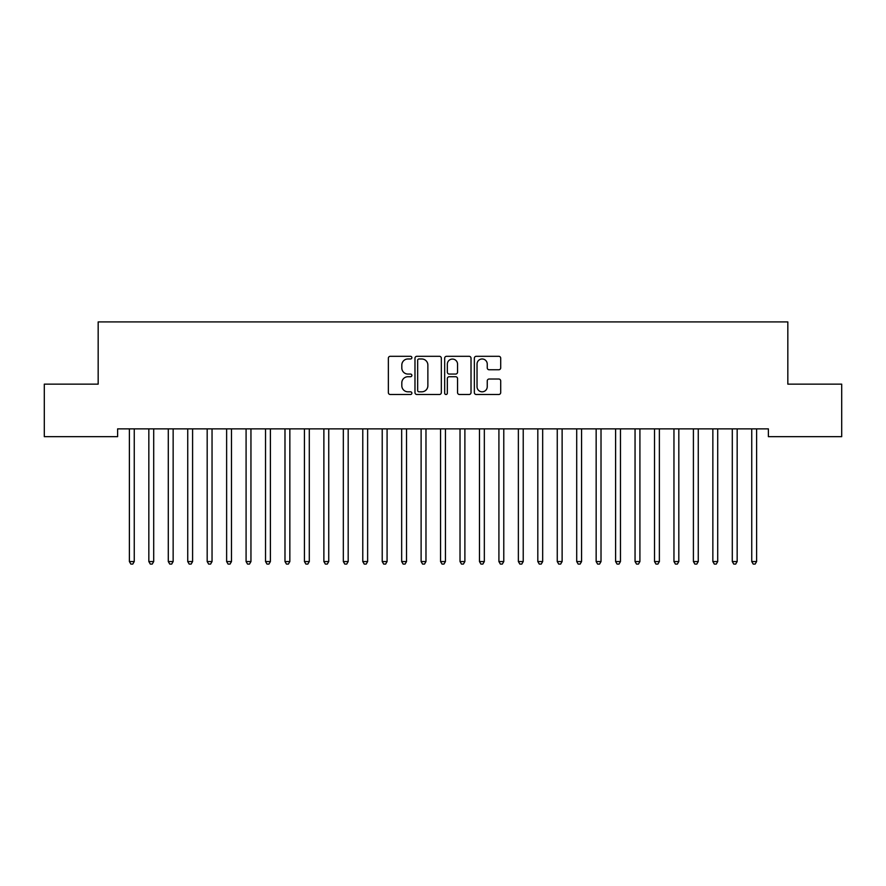 <?xml version="1.0" encoding="UTF-8"?>
<svg xmlns="http://www.w3.org/2000/svg" width="886" height="886" viewBox="0 0 886 886"><rect width="100%" height="100%" fill="white"/><g stroke="black" fill="none" stroke-linecap="round" stroke-linejoin="round"><path stroke-width="1.33" d="M411.879 357.645A1.34 1.34 0 0 0 410.55 356.305L390.261 356.305A1.905 1.905 0 0 0 388.356 358.21L388.356 392.576A1.905 1.905 0 0 0 390.261 394.491L410.55 394.491A1.34 1.34 0 0 0 411.879 393.151A1.34 1.34 0 0 0 410.55 391.811L407.925 391.811A6.113 6.113 0 0 1 401.812 385.709L401.812 382.841A6.113 6.113 0 0 1 407.925 376.727L410.55 376.727A1.34 1.34 0 0 0 411.879 375.398A1.34 1.34 0 0 0 410.55 374.058L407.925 374.058A6.113 6.113 0 0 1 401.812 367.956L401.812 365.087A6.113 6.113 0 0 1 407.925 358.974L410.55 358.974A1.34 1.34 0 0 0 411.879 357.645M498.796 369.761A1.905 1.905 0 0 0 500.701 367.856L500.701 358.21A1.905 1.905 0 0 0 498.796 356.305L476.269 356.305A1.905 1.905 0 0 0 474.353 358.21L474.353 392.576A1.905 1.905 0 0 0 476.269 394.491L498.796 394.491A1.905 1.905 0 0 0 500.701 392.576L500.701 380.936A1.905 1.905 0 0 0 498.796 379.02L489.15 379.02A1.905 1.905 0 0 0 487.245 380.936L487.245 386.706A5.106 5.106 0 0 1 482.139 391.811A5.106 5.106 0 0 1 477.033 386.706L477.033 364.08A5.106 5.106 0 0 1 482.139 358.974A5.106 5.106 0 0 1 487.245 364.08L487.245 367.856A1.905 1.905 0 0 0 489.15 369.761L498.796 369.761M768.383 428.879L117.617 428.879L117.617 436.665L44.3 436.665L44.3 384.147L98.169 384.147L98.169 321.917L787.831 321.917L787.831 384.147L841.7 384.147L841.7 436.665L768.383 436.665L768.383 428.879M441.328 358.21A1.905 1.905 0 0 0 439.423 356.305L416.896 356.305A1.905 1.905 0 0 0 414.98 358.21L414.98 392.576A1.905 1.905 0 0 0 416.896 394.491L439.423 394.491A1.905 1.905 0 0 0 441.328 392.576L441.328 358.21M446.577 356.305L469.104 356.305A1.905 1.905 0 0 1 471.02 358.21L471.02 392.576A1.905 1.905 0 0 1 469.104 394.491L459.469 394.491A1.905 1.905 0 0 1 457.553 392.576L457.553 378.643A1.905 1.905 0 0 0 455.648 376.727L449.257 376.727A1.905 1.905 0 0 0 447.341 378.643L447.341 393.151A1.34 1.34 0 0 1 446.001 394.491A1.34 1.34 0 0 1 444.672 393.151L444.672 358.21A1.905 1.905 0 0 1 446.577 356.305M418.989 358.974A1.34 1.34 0 0 0 417.66 360.314L417.66 390.482A1.34 1.34 0 0 0 418.989 391.811L421.758 391.811A6.113 6.113 0 0 0 427.872 385.709L427.872 365.087A6.113 6.113 0 0 0 421.758 358.974L418.989 358.974M457.553 364.179A5.106 5.106 0 0 0 452.447 359.074A5.106 5.106 0 0 0 447.341 364.179L447.341 372.153A1.905 1.905 0 0 0 449.257 374.058L455.648 374.058A1.905 1.905 0 0 0 457.553 372.153L457.553 364.179M134.251 429.887A1.949 1.949 -179.5 0 1 134.395 429.167A1.949 1.949 179.5 0 0 134.251 429.887L134.251 561.558L129.389 561.558L129.389 429.887A1.949 1.949 179.5 0 0 129.245 429.167A1.949 1.949 -179.5 0 1 129.389 429.887M134.251 561.558L132.789 564.083L130.851 564.083L129.389 561.558M153.699 429.887A1.949 1.949 -179.5 0 1 153.843 429.167A1.949 1.949 179.5 0 0 153.699 429.887L153.699 561.558L148.837 561.558L148.837 429.887A1.949 1.949 179.5 0 0 148.693 429.167A1.949 1.949 -179.5 0 1 148.837 429.887M173.147 429.887A1.949 1.949 -179.5 0 1 173.291 429.167A1.949 1.949 179.5 0 0 173.147 429.887L173.147 561.558L168.285 561.558L168.285 429.887A1.949 1.949 179.5 0 0 168.141 429.167A1.949 1.949 -179.5 0 1 168.285 429.887M153.699 561.558L152.237 564.083L150.299 564.083L148.837 561.558M173.147 561.558L171.685 564.083L169.747 564.083L168.285 561.558M192.594 429.887A1.949 1.949 -179.5 0 1 192.738 429.167A1.949 1.949 179.5 0 0 192.594 429.887L192.594 561.558L187.732 561.558L187.732 429.887A1.949 1.949 179.5 0 0 187.599 429.167A1.949 1.949 -179.5 0 1 187.732 429.887M212.042 429.887A1.949 1.949 -179.5 0 1 212.186 429.167A1.949 1.949 179.5 0 0 212.042 429.887L212.042 561.558L207.18 561.558L207.18 429.887A1.949 1.949 179.5 0 0 207.047 429.167A1.949 1.949 -179.5 0 1 207.18 429.887M192.594 561.558L191.143 564.083L189.194 564.083L187.732 561.558M212.042 561.558L210.591 564.083L208.642 564.083L207.18 561.558M231.49 429.887A1.949 1.949 -179.5 0 1 231.634 429.167A1.949 1.949 179.5 0 0 231.49 429.887L231.49 561.558L226.628 561.558L226.628 429.887A1.949 1.949 179.5 0 0 226.495 429.167A1.949 1.949 -179.5 0 1 226.628 429.887M231.49 561.558L230.039 564.083L228.09 564.083L226.628 561.558M250.948 429.887A1.949 1.949 -179.5 0 1 251.081 429.167A1.949 1.949 179.5 0 0 250.948 429.887L250.948 561.558L246.086 561.558L246.086 429.887A1.949 1.949 179.5 0 0 245.943 429.167A1.949 1.949 -179.5 0 1 246.086 429.887M250.948 561.558L249.487 564.083L247.537 564.083L246.086 561.558M270.396 429.887A1.949 1.949 -179.5 0 1 270.529 429.167A1.949 1.949 179.5 0 0 270.396 429.887L270.396 561.558L265.534 561.558L265.534 429.887A1.949 1.949 179.5 0 0 265.39 429.167A1.949 1.949 -179.5 0 1 265.534 429.887M289.844 429.887A1.949 1.949 -179.5 0 1 289.977 429.167A1.949 1.949 179.5 0 0 289.844 429.887L289.844 561.558L284.982 561.558L284.982 429.887A1.949 1.949 179.5 0 0 284.838 429.167A1.949 1.949 -179.5 0 1 284.982 429.887M309.292 429.887A1.949 1.949 -179.5 0 1 309.435 429.167A1.949 1.949 179.5 0 0 309.292 429.887L309.292 561.558L304.43 561.558L304.43 429.887A1.949 1.949 179.5 0 0 304.286 429.167A1.949 1.949 -179.5 0 1 304.43 429.887M328.739 429.887A1.949 1.949 -179.5 0 1 328.883 429.167A1.949 1.949 179.5 0 0 328.739 429.887L328.739 561.558L323.877 561.558L323.877 429.887A1.949 1.949 179.5 0 0 323.733 429.167A1.949 1.949 -179.5 0 1 323.877 429.887M348.187 429.887A1.949 1.949 -179.5 0 1 348.331 429.167A1.949 1.949 179.5 0 0 348.187 429.887L348.187 561.558L343.325 561.558L343.325 429.887A1.949 1.949 179.5 0 0 343.181 429.167A1.949 1.949 -179.5 0 1 343.325 429.887M367.635 429.887A1.949 1.949 -179.5 0 1 367.779 429.167A1.949 1.949 179.5 0 0 367.635 429.887L367.635 561.558L362.773 561.558L362.773 429.887A1.949 1.949 179.5 0 0 362.629 429.167A1.949 1.949 -179.5 0 1 362.773 429.887M387.082 429.887A1.949 1.949 -179.5 0 1 387.226 429.167A1.949 1.949 179.5 0 0 387.082 429.887L387.082 561.558L382.22 561.558L382.22 429.887A1.949 1.949 179.5 0 0 382.076 429.167A1.949 1.949 -179.5 0 1 382.22 429.887M406.53 429.887A1.949 1.949 -179.5 0 1 406.674 429.167A1.949 1.949 179.5 0 0 406.53 429.887L406.53 561.558L401.668 561.558L401.668 429.887A1.949 1.949 179.5 0 0 401.535 429.167A1.949 1.949 -179.5 0 1 401.668 429.887M425.978 429.887A1.949 1.949 -179.5 0 1 426.122 429.167A1.949 1.949 179.5 0 0 425.978 429.887L425.978 561.558L421.116 561.558L421.116 429.887A1.949 1.949 179.5 0 0 420.983 429.167A1.949 1.949 -179.5 0 1 421.116 429.887M270.396 561.558L268.934 564.083L266.985 564.083L265.534 561.558M289.844 561.558L288.382 564.083L286.433 564.083L284.982 561.558M309.292 561.558L307.83 564.083L305.891 564.083L304.43 561.558M328.739 561.558L327.277 564.083L325.339 564.083L323.877 561.558M348.187 561.558L346.725 564.083L344.787 564.083L343.325 561.558M367.635 561.558L366.173 564.083L364.235 564.083L362.773 561.558M387.082 561.558L385.631 564.083L383.682 564.083L382.22 561.558M406.53 561.558L405.079 564.083L403.13 564.083L401.668 561.558M425.978 561.558L424.527 564.083L422.578 564.083L421.116 561.558M445.436 429.887A1.949 1.949 -179.5 0 1 445.569 429.167A1.949 1.949 179.5 0 0 445.436 429.887L445.436 561.558L440.563 561.558L440.563 429.887A1.949 1.949 179.5 0 0 440.431 429.167A1.949 1.949 -179.5 0 1 440.563 429.887M445.436 561.558L443.975 564.083L442.025 564.083L440.563 561.558M464.884 429.887A1.949 1.949 -179.5 0 1 465.017 429.167A1.949 1.949 179.5 0 0 464.884 429.887L464.884 561.558L460.022 561.558L460.022 429.887A1.949 1.949 179.5 0 0 459.878 429.167A1.949 1.949 -179.5 0 1 460.022 429.887M464.884 561.558L463.422 564.083L461.473 564.083L460.022 561.558M484.332 429.887A1.949 1.949 -179.5 0 1 484.465 429.167A1.949 1.949 179.5 0 0 484.332 429.887L484.332 561.558L479.47 561.558L479.47 429.887A1.949 1.949 179.5 0 0 479.326 429.167A1.949 1.949 -179.5 0 1 479.47 429.887M484.332 561.558L482.87 564.083L480.921 564.083L479.47 561.558M503.78 429.887A1.949 1.949 -179.5 0 1 503.924 429.167A1.949 1.949 179.5 0 0 503.78 429.887L503.78 561.558L498.918 561.558L498.918 429.887A1.949 1.949 179.5 0 0 498.774 429.167A1.949 1.949 -179.5 0 1 498.918 429.887M503.78 561.558L502.318 564.083L500.368 564.083L498.918 561.558M523.227 429.887A1.949 1.949 -179.5 0 1 523.371 429.167A1.949 1.949 179.5 0 0 523.227 429.887L523.227 561.558L518.365 561.558L518.365 429.887A1.949 1.949 179.5 0 0 518.221 429.167A1.949 1.949 -179.5 0 1 518.365 429.887M523.227 561.558L521.765 564.083L519.827 564.083L518.365 561.558M542.675 429.887A1.949 1.949 -179.5 0 1 542.819 429.167A1.949 1.949 179.5 0 0 542.675 429.887L542.675 561.558L537.813 561.558L537.813 429.887A1.949 1.949 179.5 0 0 537.669 429.167A1.949 1.949 -179.5 0 1 537.813 429.887M542.675 561.558L541.213 564.083L539.275 564.083L537.813 561.558M562.123 429.887A1.949 1.949 -179.5 0 1 562.267 429.167A1.949 1.949 179.5 0 0 562.123 429.887L562.123 561.558L557.261 561.558L557.261 429.887A1.949 1.949 179.5 0 0 557.117 429.167A1.949 1.949 -179.5 0 1 557.261 429.887M562.123 561.558L560.661 564.083L558.723 564.083L557.261 561.558M581.57 429.887A1.949 1.949 -179.5 0 1 581.714 429.167A1.949 1.949 179.5 0 0 581.57 429.887L581.57 561.558L576.708 561.558L576.708 429.887A1.949 1.949 179.5 0 0 576.564 429.167A1.949 1.949 -179.5 0 1 576.708 429.887M581.57 561.558L580.108 564.083L578.17 564.083L576.708 561.558M601.018 429.887A1.949 1.949 -179.5 0 1 601.162 429.167A1.949 1.949 179.5 0 0 601.018 429.887L601.018 561.558L596.156 561.558L596.156 429.887A1.949 1.949 179.5 0 0 596.023 429.167A1.949 1.949 -179.5 0 1 596.156 429.887M601.018 561.558L599.567 564.083L597.618 564.083L596.156 561.558M620.466 429.887A1.949 1.949 -179.5 0 1 620.61 429.167A1.949 1.949 179.5 0 0 620.466 429.887L620.466 561.558L615.604 561.558L615.604 429.887A1.949 1.949 179.5 0 0 615.471 429.167A1.949 1.949 -179.5 0 1 615.604 429.887M620.466 561.558L619.015 564.083L617.066 564.083L615.604 561.558M639.913 429.887A1.949 1.949 -179.5 0 1 640.057 429.167A1.949 1.949 179.5 0 0 639.913 429.887L639.913 561.558L635.052 561.558L635.052 429.887A1.949 1.949 179.5 0 0 634.919 429.167A1.949 1.949 -179.5 0 1 635.052 429.887M639.913 561.558L638.463 564.083L636.513 564.083L635.052 561.558M659.372 429.887A1.949 1.949 -179.5 0 1 659.505 429.167A1.949 1.949 179.5 0 0 659.372 429.887L659.372 561.558L654.51 561.558L654.51 429.887A1.949 1.949 179.5 0 0 654.366 429.167A1.949 1.949 -179.5 0 1 654.51 429.887M659.372 561.558L657.91 564.083L655.961 564.083L654.51 561.558M678.82 429.887A1.949 1.949 -179.5 0 1 678.953 429.167A1.949 1.949 179.5 0 0 678.82 429.887L678.82 561.558L673.958 561.558L673.958 429.887A1.949 1.949 179.5 0 0 673.814 429.167A1.949 1.949 -179.5 0 1 673.958 429.887M678.82 561.558L677.358 564.083L675.409 564.083L673.958 561.558M698.268 429.887A1.949 1.949 -179.5 0 1 698.401 429.167A1.949 1.949 179.5 0 0 698.268 429.887L698.268 561.558L693.406 561.558L693.406 429.887A1.949 1.949 179.5 0 0 693.262 429.167A1.949 1.949 -179.5 0 1 693.406 429.887M698.268 561.558L696.806 564.083L694.857 564.083L693.406 561.558M717.715 429.887A1.949 1.949 -179.5 0 1 717.859 429.167A1.949 1.949 179.5 0 0 717.715 429.887L717.715 561.558L712.853 561.558L712.853 429.887A1.949 1.949 179.5 0 0 712.709 429.167A1.949 1.949 -179.5 0 1 712.853 429.887M717.715 561.558L716.253 564.083L714.315 564.083L712.853 561.558M737.163 429.887A1.949 1.949 -179.5 0 1 737.307 429.167A1.949 1.949 179.5 0 0 737.163 429.887L737.163 561.558L732.301 561.558L732.301 429.887A1.949 1.949 179.5 0 0 732.157 429.167A1.949 1.949 -179.5 0 1 732.301 429.887M737.163 561.558L735.701 564.083L733.763 564.083L732.301 561.558M756.611 429.887A1.949 1.949 -179.5 0 1 756.755 429.167A1.949 1.949 179.5 0 0 756.611 429.887L756.611 561.558L751.749 561.558L751.749 429.887A1.949 1.949 179.5 0 0 751.605 429.167A1.949 1.949 -179.5 0 1 751.749 429.887M756.611 561.558L755.149 564.083L753.211 564.083L751.749 561.558"/></g></svg>
